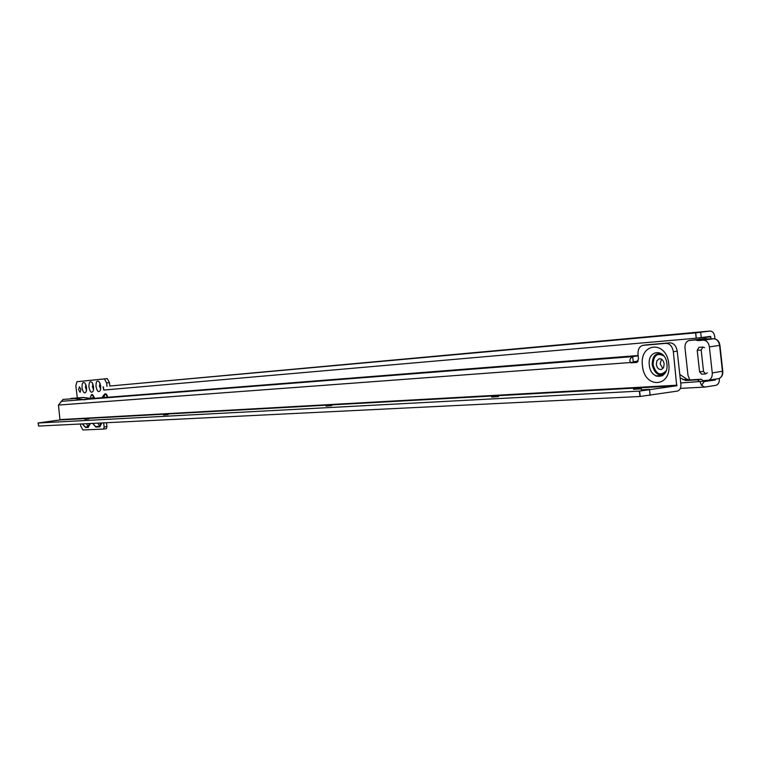 <?xml version="1.0" encoding="UTF-8"?>
<svg xmlns="http://www.w3.org/2000/svg" width="761" height="761" viewBox="0 0 761 761"><rect width="100%" height="100%" fill="white"/><g stroke="black" fill="none" stroke-linecap="round" stroke-linejoin="round"><path stroke-width="1.14" d="M86.564 387.425L86.25 391.544C84.566 394.046 83.149 392.809 82.026 387.844C81.922 382.888 82.978 381.375 85.184 383.316L86.564 387.425M85.907 384.733L85.413 387.454L86.583 390.051M93.565 386.778L93.27 390.888C91.548 393.466 90.112 392.238 88.961 387.206C88.866 382.174 89.941 380.662 92.205 382.669L93.565 386.778M92.909 384.048L92.376 386.816L93.593 389.442M100.699 386.112L100.404 390.212C98.654 392.885 97.189 391.668 96.01 386.55C95.924 381.442 97.037 379.939 99.339 382.022L100.699 386.112M100.024 383.344L99.453 386.16L100.718 388.814M100.167 383.734L99.919 386.093L100.756 388.405M93.051 384.457L92.842 386.75L93.632 389.004M86.06 385.161L86.63 389.594M78.573 389.689L80.105 392.353L80.923 389.48L79.382 386.816L78.573 389.689M719.307 378.455L719.345 378.854C719.487 382.431 718.308 384.6 715.825 385.351L704.819 387.083L701.585 385.304L700.063 381.841L697.418 379.834L685.671 380.529L680.153 377.846M106.492 422.716L106.959 426.607L106.359 428.69L103.582 429.08M77.308 397.927L75.853 385.875L76.918 381.718L107.272 378.607L109.432 382.583L109.85 386.036M110.573 385.951L695.725 332.861L710.003 331.054C712.515 331.168 714.075 332.928 714.684 336.352L714.96 338.854M92.68 423.401L95.639 426.56L99.739 426.379L100.68 423.068L101.527 423.497L99.919 426.873L95.829 427.054L93.917 424.876M695.602 332.871L696.182 338.217L710.441 336.391L711.116 338.968M108.11 389.68L110.393 389.48M76.985 381.699L104.447 378.949L106.607 382.935L107.025 386.388M80.476 424.001L80.714 426.017L82.911 429.955L103.563 429.09L104.162 426.997L103.658 422.859M715.53 379.121L715.245 380.034L704.239 381.546L701.585 385.304M116.766 396.567L115.548 396.662M151.886 393.798L154.083 393.627M260.252 385.266L263.002 385.047M452.919 370.103L456.819 369.789M615.659 357.29L620.681 356.89M90.302 423.516L88.219 427.397L85.641 427.511L83.453 425.266M705.618 373.908L703.535 371.511L699.568 371.768L701.652 374.165L705.618 373.908L707.35 372.747M699.568 371.768L697.209 350.336L698.921 347.377L702.888 347.054L701.176 350.022L697.209 350.336M703.535 371.511L701.176 350.022M704.572 347.729L702.888 347.054M656.305 376.153L662.365 375.772M655.687 375.858L662.917 375.401M704.239 381.546L701.252 379.244L689.495 379.939L686.803 379.149L679.782 374.45M703.906 381.242L680.724 382.945M696.182 338.217L103.772 390.06L103.391 386.902M103.096 386.93L103.772 390.06M107.187 378.598L104.362 378.949M82.169 423.915L85.46 427.026L88.038 426.911L89.322 423.563M85.641 427.511L82.483 423.896M88.219 427.397L86.602 423.696M89.96 424.648L88.923 423.582M97.95 423.145L99.919 426.873M92.985 423.382L95.829 427.054M689.827 379.92L688.001 375.316L684.986 347.977C684.786 344.02 686.08 341.546 688.848 340.557L695.354 339.948L697.989 340.624L713.609 338.759M697.989 340.624L703.278 340.167C706.541 340.329 708.586 342.564 709.385 346.892L712.248 372.9C712.458 376.609 711.288 379.026 708.757 380.177L703.573 380.624M661.461 359.173L660.168 363.872L662.869 368.562M656.334 364.424C657.066 368.077 658.769 369.76 661.423 369.475L663.602 367.477L664.153 363.872C663.43 360.257 661.756 358.564 659.131 358.802L656.905 360.781L656.334 364.424M641.371 389.889L649.447 389.318L641.371 389.889M633.513 389.347L641.456 388.776L633.513 389.347M491.625 397.09L498.493 396.548L491.625 397.09M326.05 406.117L331.758 405.623L326.05 406.117M163.577 414.983L168.21 414.545L163.577 414.983M84.785 419.282L88.923 418.873L84.785 419.282M83.32 399.611L74.54 398.536L62.982 399.468L61.546 401.313L83.32 399.62M93.032 398.431L83.834 399.82L93.194 398.422M530.807 364.586L527.278 364.253L548.795 362.626M638.213 361.066L633.2 361.789L637.347 362.179M61.622 401.266L58.464 405.061L59.986 419.948L38.079 422.964L38.697 426.055L639.972 396.491L639.373 391.106L38.316 422.992M638.175 355.844L632.676 356.614C629.728 358.46 629.1 360.514 630.812 362.769L636.748 362.455L638.508 358.859L638.022 354.512C637.775 349.613 639.316 346.569 642.645 345.389L665.923 343.354C669.87 343.553 672.343 346.341 673.333 351.706L676.71 385.779L639.373 391.106M632.676 356.614L633.257 361.779L632.676 356.614L84.975 399.468M646.641 344.838L669.785 342.83C673.742 343.03 676.215 345.808 677.214 351.163L673.333 351.706M639.972 396.491L677.3 391.116C679.839 390.355 681.038 388.177 680.905 384.581L677.214 351.163M93.07 398.431L638.137 355.52L550.022 362.464L539.701 363.891L517.061 365.661L527.278 364.253L92.918 398.441M38.697 426.055L38.079 422.992M634.636 362.217L58.464 405.061M90.92 398.393L93.593 397.394C92.547 394.712 91.596 394.417 90.759 396.5L90.521 398.345M90.54 397.632C91.196 393.599 92.366 393.427 94.06 397.118L94.402 398.326M101.85 397.737L104.552 394.169C105.827 393.114 106.863 394.15 107.682 397.28M101.622 422.964L101.527 423.497M710.888 336.876L699.416 337.874M712.172 379.644L715.559 379.444M682.978 379.739L686.803 379.149M685.671 380.529L689.495 379.939M697.418 379.834L701.252 379.244M707.749 380.471L715.245 380.034M709.861 331.064L110.383 385.97M103.325 386.911L103.715 390.07M695.725 332.861L696.315 338.207M700.672 332.3L701.262 337.646M109.432 382.583L106.607 382.935M106.959 426.607L104.162 426.997M110.022 389.518L108.347 389.727M107.272 378.607L104.447 378.949M107.149 397.318C106.454 394.75 105.579 393.913 104.523 394.797L102.326 397.699M104.552 394.169L104.238 397.546M93.869 398.364L94.06 397.118M104.961 397.489L104.419 397.318M718.156 378.712L718.936 378.588C721.485 377.446 722.655 375.03 722.446 371.339L719.602 345.456C718.803 341.147 716.757 338.911 713.485 338.769L699.188 339.121M695.354 339.948L705.542 338.55L708.405 339.197M689.39 340.471L705.656 338.55M710.374 380.062L711.668 379.72M712.248 372.9L722.788 371.216M709.385 346.892L719.944 345.351M703.278 340.167L713.533 338.759C717.033 338.902 719.164 341.118 719.954 345.399L722.788 371.282C722.969 374.973 721.685 377.408 718.936 378.588L708.757 380.177M662.289 354.274C655.754 352.324 652.396 355.815 652.206 364.747C654.65 374.031 658.94 376.79 665.085 373.023M663.906 356.005C657.219 352.391 653.604 355.273 653.071 364.662C655.992 374.298 660.339 376.372 666.122 370.902M666.912 363.834C665.523 347.948 647.088 349.518 649.314 365.09C650.55 380.633 668.909 379.729 666.921 363.977M642.455 365.765C639.097 342.536 666.626 340.005 668.767 363.891C671.906 387.701 644.272 389.09 642.455 365.765M84.794 399.477L91.539 398.555L82.835 397.489L71.363 398.403M83.301 399.611L91.767 398.526M91.824 398.526L92.737 398.46M638.156 361.18L636.672 361.285M61.593 401.294L61.118 401.332M60.224 419.606L677.043 385.19M38.64 426.055L38.259 422.992M640.21 396.481L639.611 391.087M650.16 395.416L649.561 390.012M59.986 419.948L676.71 385.779M635.378 362.322L631.554 362.873M647.078 344.781L643.235 345.304M669.785 342.83L665.923 343.354M74.54 398.536L83.187 397.47M74.673 398.536L83.672 397.508M106.359 428.69L103.563 429.09M710.003 331.054L110.488 385.96M680.382 388.386L704.819 387.083M703.83 381.08L711.706 379.71M91.691 398.536L92.899 398.441M633.2 361.789L634.227 362.188M659.131 358.802L659.768 358.707M91.938 398.517L83.396 397.48L71.058 398.431"/></g></svg>
